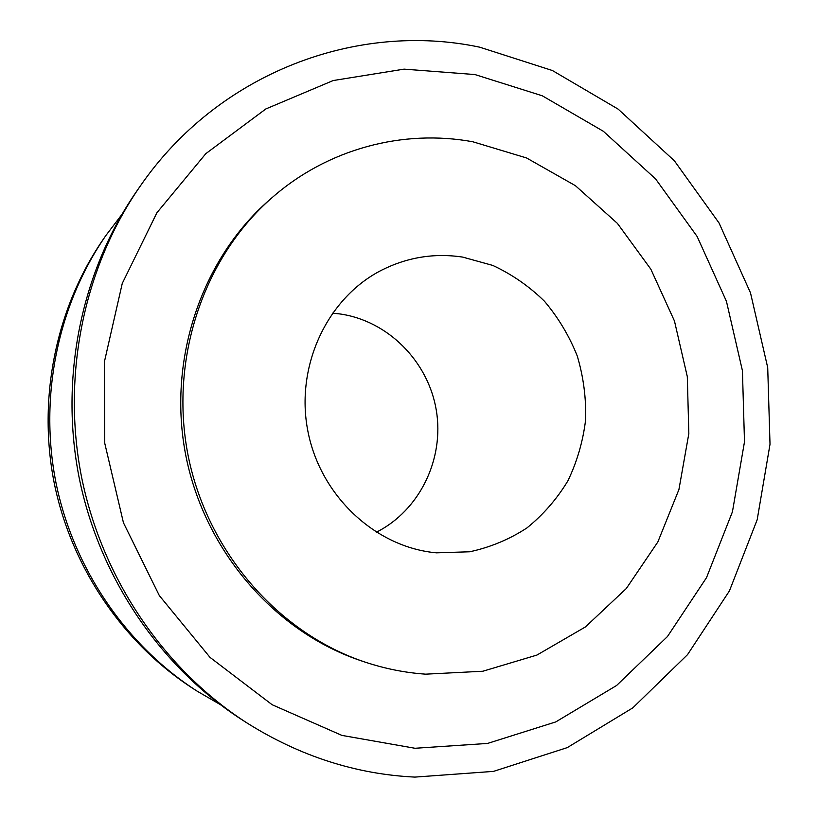 <?xml version="1.0" encoding="UTF-8"?>
<svg xmlns="http://www.w3.org/2000/svg" width="818" height="818" viewBox="0 0 818 818"><rect width="100%" height="100%" fill="white"/><g stroke="black" fill="none" stroke-linecap="round" stroke-linejoin="round"><path stroke-width="1.23" d="M332.394 313.151L339.848 313.938C388.059 320.748 428.192 361.454 436.291 410.186C444.511 458.908 419.777 510.381 376.27 532.273M462.681 257.097L492.794 265.431C511.945 274.337 529.164 286.269 544.451 301.228C558.305 317.64 569.256 335.912 577.283 356.055C583.459 376.863 586.24 398.09 585.627 419.746C583.04 441.199 577.13 461.556 567.907 480.82C556.905 499.021 543.234 514.737 526.894 527.968C509.307 539.42 490.238 547.354 469.675 551.782L436.454 552.835C375.728 547.436 320.329 496.097 307.854 431.035C295.104 366.024 327.302 297.793 381.607 270.175C407.446 257.21 434.47 252.854 462.681 257.097M472.896 141.79C403.376 128.968 327.895 148.539 271.811 197.874C203.385 257.619 168.978 359.705 188.201 455.974C207.527 552.232 278.59 633.204 364.746 661.997C384.777 668.684 405.094 672.744 425.697 674.165L482.824 671.241L536.915 655.075L585.443 626.925L626.302 588.531L657.846 541.966L678.93 489.522L688.838 433.591L687.304 376.617L674.472 321.034L650.862 269.214L617.416 223.396L575.422 185.686L526.557 157.966L472.896 141.79M219.776 704.288L197.261 691.23C126.381 645.801 73.405 568.704 55.921 482.467C38.855 396.147 58.058 304.593 105.982 235.379L121.739 214.653M197.261 691.23L193.835 689.042C123.774 644.134 71.442 567.978 54.172 482.814C37.321 397.568 56.289 307.139 103.671 238.713L105.982 235.379M414.9 777.1L493.499 771.384L567.263 747.621L632.825 707.846L687.539 654.635L729.431 590.903L757.182 519.737L770.014 444.266L767.713 367.609L750.495 292.844L719.022 222.946L674.39 160.809L618.173 109.152L552.416 70.532L479.685 47.178C357.589 21.288 218.59 72.107 139.98 186.484C83.998 267.261 61.422 375.288 81.606 477.323C102.26 579.256 164.694 670.269 247.455 723.265C300.216 756.282 356.034 774.227 414.9 777.1M415.023 748.276L487.538 743.439L555.77 721.916L616.578 685.504L667.457 636.537L706.507 577.672L732.437 511.792L744.492 441.812L742.427 370.687L726.435 301.3L697.14 236.494L655.617 178.958L603.357 131.279L542.303 95.798L474.921 74.55L404.092 69.141L333.182 80.542L265.83 108.958L205.839 153.641L156.892 212.772L122.26 283.437L104.407 361.791L104.745 443.203L123.446 522.753L159.316 595.576L209.991 657.365L272.159 704.738L341.883 735.392L415.023 748.276M139.98 186.484L136.77 191.095C81.544 270.799 59.285 377.272 79.172 477.814C99.53 578.254 161.064 667.948 242.721 720.239L247.455 723.265M271.811 197.874L268.999 200.338C201.064 259.654 166.923 360.932 185.993 456.424C205.154 551.894 275.666 632.212 361.198 660.801L364.746 661.997"/></g></svg>
